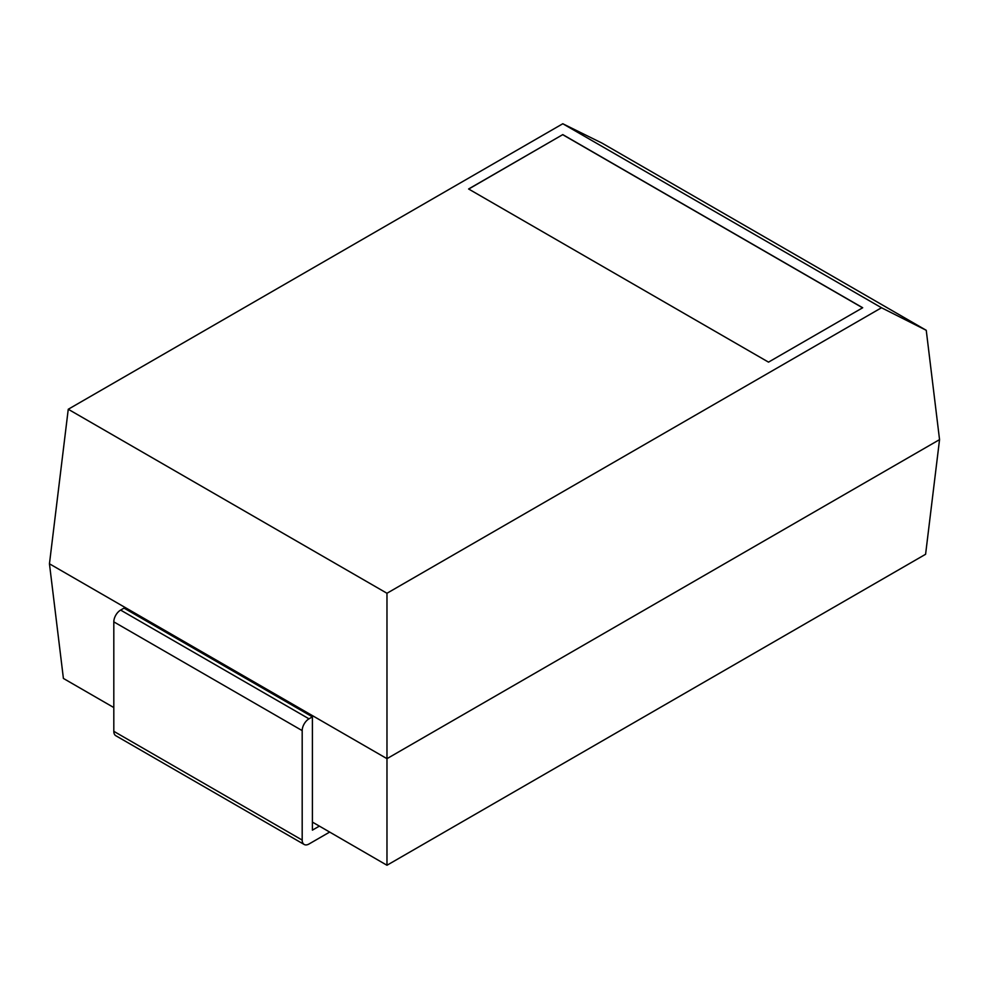 <?xml version="1.0" encoding="UTF-8"?>
<svg xmlns="http://www.w3.org/2000/svg" width="989" height="989" viewBox="0 0 989 989"><rect width="100%" height="100%" fill="white"/><g stroke="black" fill="none" stroke-linecap="round" stroke-linejoin="round"><path stroke-width="1.48" d="M329.584 832.12L309.001 844A9.618 5.551 120 0 1 304.192 844.482L115.812 735.717A9.618 5.551 120 0 1 113.809 731.316L113.809 621.858A9.618 5.551 -60 0 1 120.621 610.077L124.021 608.111L312.4 716.864L309.001 718.83L120.621 610.077M304.192 844.482A9.618 5.551 120 0 1 302.189 840.081L302.189 730.611A9.618 5.551 -60 0 1 309.001 718.83M113.809 707.555L63.407 678.442L49.45 563.792L386.971 758.662L386.971 865.251L319.373 826.112L312.4 830.142L312.4 716.864M319.373 826.112L312.4 822.094M386.971 865.251L925.593 554.273L939.55 439.623L926.248 330.301L881.496 307.752L562.79 123.749L68.253 409.261L386.971 593.264L881.496 307.752M939.55 439.623L386.971 758.662L386.971 593.264M49.45 563.792L68.253 409.261M926.248 330.301L602.029 143.121L562.79 123.749M562.79 134.603L468.601 188.986L768.502 362.135L862.692 307.752L562.79 134.603L468.699 189.047M862.581 307.814L562.79 134.727M302.189 840.081L113.809 731.316M302.189 730.611L113.809 621.858"/></g></svg>
